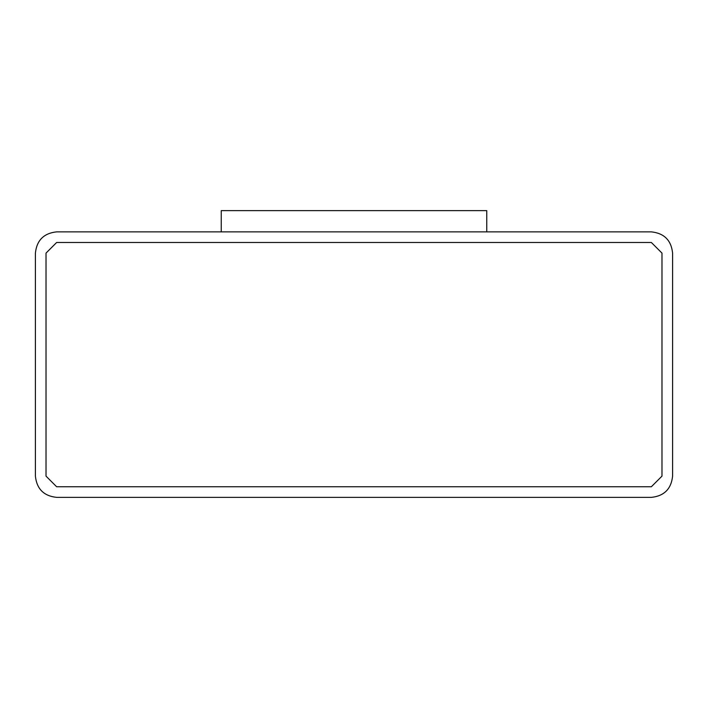 <?xml version="1.0" encoding="UTF-8"?>
<svg xmlns="http://www.w3.org/2000/svg" width="708" height="708" viewBox="0 0 708 708"><rect width="100%" height="100%" fill="white"/><g stroke="black" fill="none" stroke-linecap="round" stroke-linejoin="round"><path stroke-width="1.06" d="M56.64 231.87L651.36 231.87C664.166 233.224 671.246 240.304 672.6 253.11L672.6 476.13C671.246 488.936 664.166 496.016 651.36 497.37L56.64 497.37C43.834 496.016 36.754 488.936 35.4 476.13L35.4 253.11C36.754 240.304 43.834 233.224 56.64 231.87C43.834 233.224 36.754 240.304 35.4 253.11L35.4 476.13C36.754 488.936 43.834 496.016 56.64 497.37L651.36 497.37C664.166 496.016 671.246 488.936 672.6 476.13L672.6 253.11C671.246 240.304 664.166 233.224 651.36 231.87L56.64 231.87M56.64 486.75L46.02 476.13L56.64 486.75L651.36 486.75L661.98 476.13L661.98 253.11L651.36 242.49L56.64 242.49L46.02 253.11L46.02 476.13L46.02 253.11L56.64 242.49L651.36 242.49L661.98 253.11L661.98 476.13L651.36 486.75L56.64 486.75L46.02 476.13M46.02 253.11L56.64 242.49M651.36 242.49L661.98 253.11M661.98 476.13L651.36 486.75M221.25 231.87L221.25 210.63L221.25 231.87M486.75 231.87L486.75 210.63L221.25 210.63L486.75 210.63L486.75 231.87"/></g></svg>
